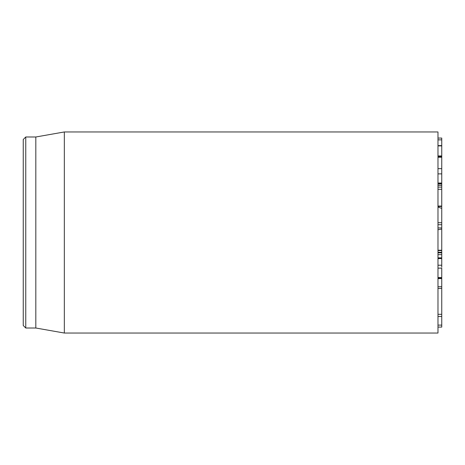 <?xml version="1.0" encoding="UTF-8"?>
<svg xmlns="http://www.w3.org/2000/svg" width="465" height="465" viewBox="0 0 465 465"><rect width="100%" height="100%" fill="white"/><g stroke="black" fill="none" stroke-linecap="round" stroke-linejoin="round"><path stroke-width="0.7" d="M437.978 327.081L441.75 327.081L441.75 316.456L437.978 316.531M441.75 316.456L441.75 277.977M437.978 286.742L441.75 286.742M437.978 278.582L441.75 278.582M437.978 277.576L441.75 277.576L441.75 268.131L437.978 268.131M441.75 267.125L441.75 258.063M437.978 265.213L441.75 265.213M437.978 258.563L441.75 258.563M437.978 257.843L441.75 257.843L441.75 222.735M437.978 254.669L441.75 254.669M441.75 252.826L441.75 252.268L437.978 252.268M437.978 250.571L441.75 250.571M437.978 250.344L441.75 250.344M437.978 227.943L441.75 227.943L437.978 227.96M437.978 206.047L441.75 206.047L441.75 187.523M437.978 187.11L441.75 187.11L441.75 183.931L437.978 184.018M437.978 222.718L441.75 222.718L441.75 206.954M441.75 183.931L441.75 183.495L437.978 183.495M437.978 183.036L441.75 183.036L441.75 138.07L437.978 138.064M437.978 145.894L441.75 145.894M437.978 168.65L441.75 168.65M437.978 157.292L441.75 157.292M437.978 232.5L437.978 131.961L64.327 131.961L64.327 333.039L437.978 333.039L437.978 232.5M23.25 232.5L23.25 325.5L25.761 328.011L25.761 136.989L23.25 139.5L23.25 232.5M25.761 328.011L35.817 328.011L35.817 136.989L25.761 136.989M437.978 229.722L441.75 229.088M437.978 207.094L441.75 208.372M437.978 325.099L441.75 325.099M437.978 314.305L441.75 314.305M437.978 278.111L441.75 278.111M437.978 258.116L441.75 258.116M437.978 224.723L441.75 224.723M437.978 189.278L441.75 189.278M441.302 208.221L441.75 208.221M437.978 139.866L441.75 139.866M437.978 155.955L441.75 155.955M437.978 173.869L441.75 173.869M441.75 288.422L437.978 288.422M441.75 257.912L437.978 257.912M441.75 252.838L437.978 252.838M441.75 250.234L437.978 250.234M441.75 206.46L437.978 206.46M441.75 185.361L437.978 185.361M441.75 145.621L437.978 145.621M441.75 156.484L437.978 156.484M35.817 328.011L64.327 333.039M35.817 136.989L64.327 131.961"/></g></svg>
